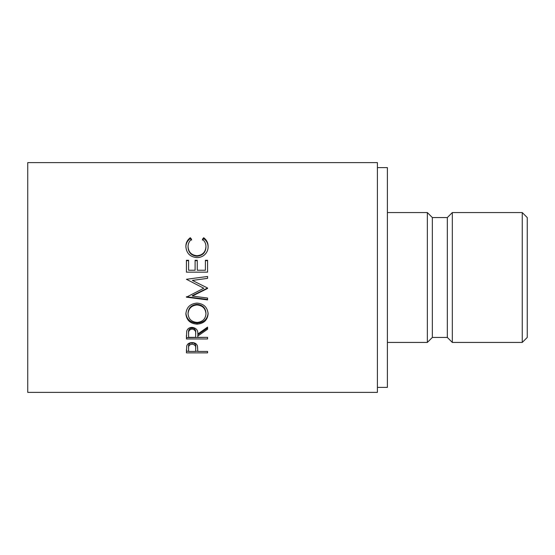 <?xml version="1.0" encoding="UTF-8"?>
<svg xmlns="http://www.w3.org/2000/svg" width="555" height="555" viewBox="0 0 555 555"><rect width="100%" height="100%" fill="white"/><g stroke="black" fill="none" stroke-linecap="round" stroke-linejoin="round"><path stroke-width="0.83" d="M522.255 212.565L527.25 217.56L527.25 337.44L522.255 342.435L522.255 212.565L452.325 212.565L452.325 342.435L522.255 342.435M452.325 342.435L447.33 337.44L447.33 217.56L452.325 212.565M447.33 217.56L432.345 217.56L427.35 212.565L387.39 212.565M447.33 337.44L432.345 337.44L432.345 217.56M432.345 337.44L427.35 342.435L427.35 212.565M427.35 342.435L387.39 342.435M377.4 387.39L387.39 387.39L387.39 167.61L377.4 167.61M186.425 352.869L186.744 345.883C187.555 343.753 189.338 342.65 192.099 342.581C194.93 342.657 196.72 343.802 197.462 346.015L197.809 351.426L207.57 351.426L207.57 352.869L186.425 352.869M197.809 336.032L197.809 337.35L207.57 337.35L207.57 338.966L186.425 338.966L186.716 331.162C187.465 328.74 189.255 327.478 192.079 327.353C196.172 327.936 198.086 330.149 197.809 333.999L207.57 327.11L207.57 329.219L197.809 336.032L197.809 334.755L207.57 328.095L207.57 327.11M185.883 313.929C186.431 307.345 190.129 303.738 196.99 303.099C203.761 303.703 207.466 307.262 208.111 313.769C207.549 320.124 203.872 323.593 197.087 324.155C190.303 323.676 186.563 320.27 185.883 313.929M207.57 288.024L192.321 295.649L192.321 296.051L207.57 288.454L207.57 288.024L192.356 280.407L207.57 278.381L207.57 276.48L199.869 277.5L207.57 276.501M192.321 296.051L207.57 298.042L207.57 299.915L186.425 297.175L203.775 288.253L186.425 279.283L199.869 277.5M186.425 272.144L186.425 260.274L188.596 260.274L188.596 270.25L195.096 270.25L195.096 260.274L197.268 260.274L197.268 270.25L205.399 270.25L205.399 260.274L207.57 260.274L207.57 272.144L186.425 272.144L186.425 260.649L188.596 260.649M190.303 237.734L191.572 239.302C189.213 241.189 188.041 243.631 188.048 246.628C188.443 252.116 191.433 255.154 197.018 255.737C202.651 255.14 205.627 252.06 205.947 246.496C205.919 243.569 204.739 241.168 202.422 239.302L203.678 237.734C206.64 239.926 208.118 242.847 208.111 246.489C208.187 249.84 206.953 252.664 204.413 254.967C202.242 256.75 199.724 257.631 196.872 257.603C190.025 256.923 186.362 253.226 185.883 246.51C185.863 242.847 187.333 239.92 190.303 237.734L190.303 238.601L191.572 240.128M377.4 392.385L377.4 162.615L27.75 162.615L27.75 392.385L377.4 392.385M188.048 246.628L188.048 247.294C188.443 252.671 191.433 255.64 197.018 256.209C202.651 255.626 205.627 252.615 205.947 247.176L205.947 246.496M197.018 255.737L197.018 256.209M202.422 240.128L203.678 238.601C206.64 240.745 208.118 243.596 208.111 247.162M203.678 237.734L203.678 238.601M185.883 247.183C185.863 243.596 187.34 240.738 190.303 238.601M188.596 270.25L195.096 270.25M195.096 260.649L197.268 260.649M197.268 270.25L205.399 270.25M205.399 260.649L207.57 260.649L207.57 272.144M207.57 278.367L192.356 280.407M203.775 288.253L186.425 279.283M207.57 298.042L207.57 299.429L186.425 296.745L186.425 297.175M208.111 312.978C207.535 319.215 203.858 322.601 197.087 323.142C190.296 322.67 186.563 319.333 185.883 313.138M197.087 324.155L197.087 323.142M205.947 313.839L205.947 313.048C205.523 307.782 202.54 304.882 196.983 304.348C191.468 304.924 188.492 307.824 188.048 313.048L188.048 313.839C188.547 319.09 191.558 321.949 197.08 322.42C202.561 321.914 205.517 319.049 205.947 313.839C205.53 308.455 202.54 305.493 196.983 304.945C191.475 305.527 188.492 308.497 188.048 313.839M196.983 304.348L196.983 304.945M186.425 335.345L186.425 337.627L207.57 337.35M195.672 332.778L195.672 334.006L195.672 332.778C196.047 330.1 194.847 328.484 192.079 327.936C189.359 328.498 188.2 330.086 188.596 332.709L188.596 337.35L195.644 337.35L195.672 334.006C196.047 331.266 194.847 329.615 192.079 329.059L192.079 327.936M192.079 329.059C189.359 329.628 188.2 331.252 188.596 333.93M207.57 352.869L207.57 351.426M197.809 351.232L195.644 351.232M188.596 351.232L186.425 351.232L186.425 349.692M195.686 347L195.686 348.54L195.686 347C196.061 344.627 194.867 343.184 192.106 342.692C189.401 343.15 188.228 344.551 188.596 346.882L188.596 351.426L195.644 351.426L195.686 348.54C196.061 346.119 194.867 344.648 192.106 344.142L192.106 342.692M192.106 344.142C189.401 344.613 188.228 346.043 188.596 348.422"/></g></svg>
